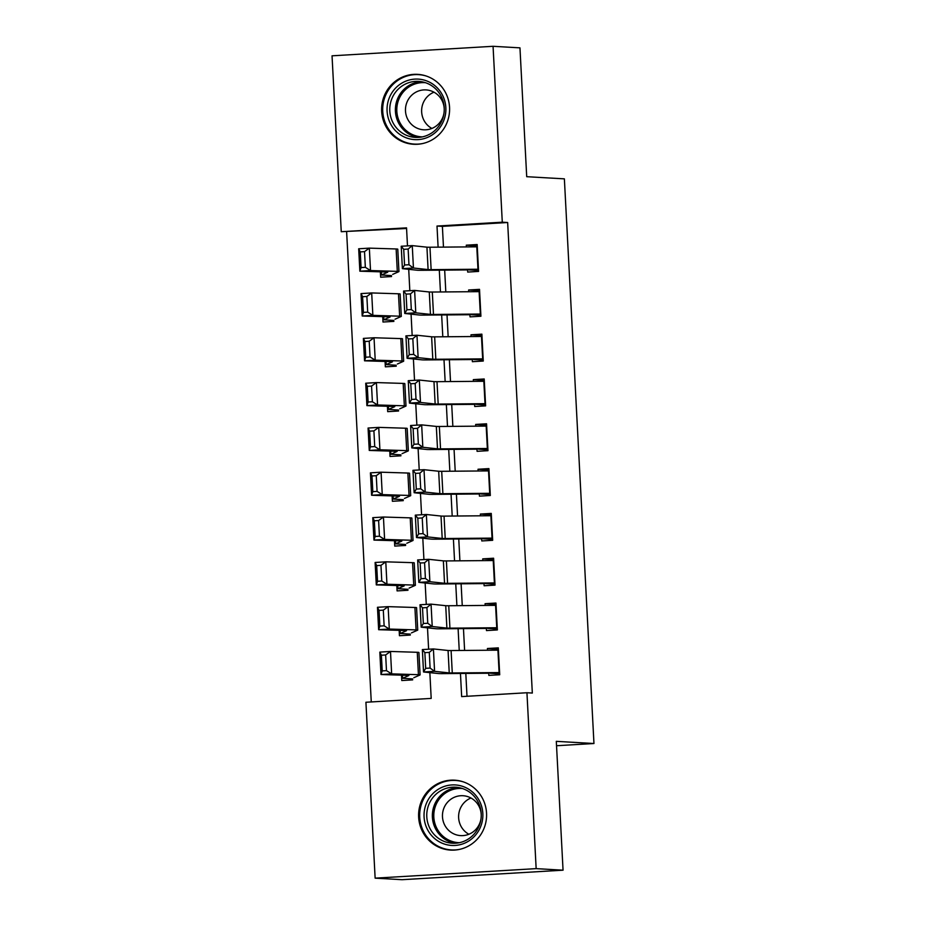 <?xml version="1.0" encoding="UTF-8"?>
<svg xmlns="http://www.w3.org/2000/svg" width="926" height="926" viewBox="0 0 926 926"><rect width="100%" height="100%" fill="white"/><g stroke="black" fill="none" stroke-linecap="round" stroke-linejoin="round"><path stroke-width="1.39" d="M449.55 107.312A35.014 33.996 93.3 0 1 413.586 144.271A35.014 33.996 93.3 0 1 381.662 111.317A35.014 33.996 93.3 0 1 417.614 74.358A35.014 33.996 93.3 0 1 449.55 107.312M486.544 813.132A35.014 33.996 93.3 0 1 450.58 850.091A35.014 33.996 93.3 0 1 418.645 817.137A35.014 33.996 93.3 0 1 454.608 780.178A35.014 33.996 93.3 0 1 486.544 813.132M406.572 228.479L341.254 231.708L332.04 55.815L493.06 46.3L519.961 47.851L526.709 176.692L564.374 178.857L593.96 743.52L556.306 741.344L563.054 870.185L402.034 879.7L375.134 878.149L365.92 702.255L431.192 698.401L429.849 672.646M346.637 232.021L371.268 701.943M467.549 269.327L467.699 272.07L478.568 271.422L477.168 244.533L466.287 245.182L466.38 246.918M469.899 314.145L470.038 316.877L480.918 316.241L479.518 289.352L468.637 289.988L468.73 291.736M472.248 358.952L472.387 361.696L483.268 361.047L481.867 334.159L470.987 334.807L471.068 336.555M474.598 403.771L474.737 406.514L485.618 405.866L484.205 378.977L473.325 379.625L473.417 381.362M476.948 448.589L477.087 451.321L487.967 450.684L486.555 423.795L475.675 424.432L475.767 426.18M479.298 493.396L479.436 496.139L490.317 495.491L488.905 468.602L478.024 469.25L478.117 470.987M481.647 538.214L481.786 540.946L492.667 540.309L491.255 513.421L480.374 514.057L480.467 515.805M483.985 583.021L484.136 585.764L495.016 585.116L493.604 558.228L482.724 558.876L482.816 560.624M486.335 627.84L486.486 630.583L497.366 629.935L495.954 603.046L485.074 603.694L485.166 605.43M401.514 675.158L401.791 680.541L412.672 679.892M399.164 630.34L399.442 635.722L410.322 635.074M396.814 585.533L397.092 590.904L407.972 590.267M394.464 540.715L394.742 546.097L405.623 545.449M392.115 495.896L392.392 501.279L403.273 500.642M389.765 451.089L390.043 456.46L400.923 455.824M387.415 406.271L387.705 411.653L398.574 411.005M385.066 361.464L385.355 366.835L396.235 366.198M382.716 316.646L383.005 322.028L393.886 321.38M391.536 276.561L380.655 277.21L380.366 271.827M460.454 673.468L461.657 696.595L526.94 692.741L532.323 693.053L507.656 222.506L442.385 226.361L443.473 247.115M444.677 270.103L445.811 291.933M447.015 314.909L448.161 336.74M449.365 359.728L450.511 381.558M451.714 404.546L452.86 426.365M454.064 449.353L455.21 471.184M456.414 494.171L457.56 516.002M458.764 538.978L459.909 560.809M461.113 583.797L462.259 605.627M463.463 628.615L464.609 650.434M465.813 673.422L467.005 696.283M488.685 672.658L488.835 675.39L499.716 674.753L498.304 647.864L487.423 648.501L487.516 650.249M556.538 745.731L593.96 743.52M563.054 870.185L536.154 868.634L375.134 878.149M493.06 46.3L502.286 222.194L437.003 226.048L438.102 247.161M507.656 222.506L502.286 222.194M526.94 692.741L536.154 868.634M439.306 270.149L440.452 291.979M441.656 314.956L442.802 336.786M444.005 359.774L445.151 381.605M446.355 404.593L447.501 426.411M448.705 449.399L449.851 471.23M451.055 494.218L452.201 516.048M453.404 539.025L454.55 560.855M455.754 583.843L456.9 605.673M458.104 628.661L459.238 650.48M407.486 245.888L406.537 227.854L341.254 231.708M428.622 649.219L427.499 627.84M426.273 604.4L425.15 583.021M423.923 559.593L422.8 538.203M421.573 514.775L420.45 493.396M419.223 469.957L418.101 448.578M416.874 425.15L415.751 403.759M414.524 380.331L413.401 358.952M412.174 335.513L411.063 314.134M409.824 290.706L408.713 269.327M442.385 226.361L437.003 226.048M498.373 649.138L487.423 648.501M496.023 604.319L485.074 603.694M493.674 559.501L482.724 558.876M491.324 514.694L480.374 514.057M488.974 469.876L478.024 469.25M486.625 425.069L475.675 424.432M484.275 380.25L473.325 379.625M481.925 335.432L470.987 334.807M479.575 290.625L468.637 289.988M477.226 245.807L466.287 245.182M499.6 672.565L452.27 672.959A22.444 0.613 -3 0 1 449.237 672.901L434.583 671.35L423.529 671.975L438.195 673.526A33.672 0.914 177 0 0 442.744 673.619L488.72 673.237M490.109 673.237L499.658 673.781M425.682 668.329L423.529 671.975L422.36 649.577L433.403 648.941L434.583 671.35L430.104 668.074L429.282 652.39L424.86 652.645L425.682 668.329L430.104 668.074M498.42 650.156L451.101 650.55A22.444 0.613 -3 0 1 448.068 650.492L433.403 648.941L429.282 652.39M422.36 649.577L424.86 652.645M385.656 654.96L381.396 655.214L382.218 670.899L386.478 670.644L385.656 654.96L390.483 651.453L391.652 673.862L380.991 674.522L379.822 652.112L390.483 651.453L417.267 652.298A33.672 0.914 -3 0 1 418.911 652.483L420.091 674.892A33.672 0.914 -3 0 1 420.01 674.961L413.829 677.705M386.478 670.644L391.652 673.862L418.436 674.695A33.672 0.914 -3 0 1 420.091 674.892M412.626 678.92L402.613 678.295L408.829 675.529A22.444 0.613 177 0 0 408.887 675.482A22.444 0.613 177 0 0 407.787 675.355L380.991 674.522L382.218 670.899M381.396 655.214L379.822 652.112M482.828 813.445A30.303 29.412 93.3 0 1 455.036 845.438A30.303 29.412 93.3 0 1 424.073 816.917A30.303 29.412 93.3 0 1 451.865 784.935A30.303 29.412 93.3 0 1 482.828 813.445M426.793 816.825A28.058 27.236 -86.7 0 0 452.374 843.227A28.058 27.236 -86.7 0 0 481.196 813.607A28.058 27.236 -86.7 0 0 455.604 787.204A28.058 27.236 -86.7 0 0 426.793 816.825M468.88 834.257A19.978 19.388 93.3 0 1 458.636 817.739A19.978 19.388 93.3 0 1 470.964 798.004M481.231 814.973A19.978 19.388 -86.7 0 0 481.207 814.521A19.978 19.388 -86.7 0 0 463 795.723A19.978 19.388 -86.7 0 0 442.478 816.813A19.978 19.388 -86.7 0 0 460.697 835.611A19.978 19.388 -86.7 0 0 481.022 818.584M463.509 781.938A34.794 33.776 -86.7 0 0 455.453 780.456A34.794 33.776 -86.7 0 0 419.721 817.172A34.794 33.776 -86.7 0 0 451.448 849.918A34.794 33.776 -86.7 0 0 459.632 849.362M432.523 134.698A30.303 29.412 93.3 0 1 391.814 125.994A30.303 29.412 93.3 0 1 400.402 84.034A30.303 29.412 93.3 0 1 441.112 92.739A30.303 29.412 93.3 0 1 432.523 134.698M402.127 85.944A28.058 27.236 -86.7 0 0 390.668 116.676A28.058 27.236 -86.7 0 0 415.392 137.407A28.058 27.236 -86.7 0 0 431.875 132.846A28.058 27.236 -86.7 0 0 443.334 102.115A28.058 27.236 -86.7 0 0 418.61 81.384A28.058 27.236 -86.7 0 0 402.127 85.944M431.886 128.436A19.978 19.388 93.3 0 1 430.428 94.082A19.978 19.388 93.3 0 1 433.981 92.195M444.237 109.152A19.978 19.388 -86.7 0 0 426.006 89.903A19.978 19.388 -86.7 0 0 414.269 93.156A19.978 19.388 -86.7 0 0 406.109 115.032A19.978 19.388 -86.7 0 0 423.703 129.79A19.978 19.388 -86.7 0 0 435.44 126.549A19.978 19.388 -86.7 0 0 444.029 112.775M426.527 76.117A34.794 33.776 -86.7 0 0 418.459 74.636A34.794 33.776 -86.7 0 0 398.018 80.284A34.794 33.776 -86.7 0 0 383.815 118.389A34.794 33.776 -86.7 0 0 414.466 144.097A34.794 33.776 -86.7 0 0 422.638 143.542M497.25 627.747L449.92 628.152A22.444 0.613 -3 0 1 446.888 628.083L432.234 626.532L421.18 627.168L435.845 628.719A33.672 0.914 177 0 0 440.394 628.812L486.37 628.418M487.759 628.418L497.308 628.962M423.332 623.511L421.18 627.168L420.01 604.759L431.053 604.134L432.234 626.532L427.754 623.256L426.932 607.572L422.511 607.826L423.332 623.511L427.754 623.256M496.07 605.338L448.751 605.743A22.444 0.613 -3 0 1 445.719 605.685L431.053 604.134L426.932 607.572M420.01 604.759L422.511 607.826M494.901 582.94L447.571 583.334A22.444 0.613 -3 0 1 444.538 583.276L429.884 581.725L418.841 582.35L433.495 583.901A33.672 0.914 177 0 0 438.044 583.993L484.02 583.6M485.421 583.6L494.959 584.156M420.983 578.692L418.841 582.35L417.661 559.941L428.703 559.316L429.884 581.725L425.404 578.449L424.583 562.765L420.161 563.008L420.983 578.692L425.404 578.449M493.72 560.531L446.401 560.924A22.444 0.613 -3 0 1 443.369 560.867L428.703 559.316L424.583 562.765M417.661 559.941L420.161 563.008M492.551 538.122L445.221 538.515A22.444 0.613 -3 0 1 442.2 538.457L427.534 536.906L416.492 537.543L431.146 539.094A33.672 0.914 177 0 0 435.695 539.175L481.67 538.793M483.071 538.793L492.62 539.337M418.633 533.885L416.492 537.543L415.311 515.134L426.354 514.497L427.534 536.906L423.055 533.631L422.233 517.947L417.811 518.201L418.633 533.885L423.055 533.631M491.382 515.713L444.052 516.118A22.444 0.613 -3 0 1 441.019 516.048L426.354 514.497L422.233 517.947M415.311 515.134L417.811 518.201M490.201 493.303L442.883 493.708A22.444 0.613 -3 0 1 439.85 493.651L425.184 492.1L414.142 492.725L428.796 494.276A33.672 0.914 177 0 0 433.345 494.368L479.321 493.975M480.721 493.975L490.271 494.53M416.283 489.067L414.142 492.725L412.961 470.315L424.015 469.69L425.184 492.1L420.705 488.812L419.883 473.128L415.461 473.383L416.283 489.067L420.705 488.812M489.032 470.906L441.702 471.299A22.444 0.613 -3 0 1 438.669 471.241L424.015 469.69L419.883 473.128M412.961 470.315L415.461 473.383M383.306 610.141L379.047 610.408L379.868 626.092L384.128 625.826L383.306 610.141L388.133 606.646L389.302 629.055L378.641 629.703L377.472 607.294L388.133 606.646L414.917 607.479A33.672 0.914 -3 0 1 416.573 607.676L417.742 630.085A33.672 0.914 -3 0 1 417.661 630.155L411.48 632.886M384.128 625.826L389.302 629.055L416.087 629.888A33.672 0.914 -3 0 1 417.742 630.085M410.276 634.113L400.264 633.488L406.479 630.71A22.444 0.613 177 0 0 406.537 630.664A22.444 0.613 177 0 0 405.438 630.537L378.641 629.703L379.868 626.092M379.047 610.408L377.472 607.294M380.956 565.335L376.697 565.589L377.519 581.273L381.778 581.019L380.956 565.335L385.783 561.827L386.952 584.237L376.292 584.885L375.123 562.476L385.783 561.827L412.568 562.661A33.672 0.914 -3 0 1 414.223 562.858L415.392 585.267A33.672 0.914 -3 0 1 415.311 585.336L409.13 588.068M381.778 581.019L386.952 584.237L413.748 585.07A33.672 0.914 -3 0 1 415.392 585.267M407.926 589.295L397.914 588.67L404.13 585.903A22.444 0.613 177 0 0 404.187 585.857A22.444 0.613 177 0 0 403.088 585.718L376.292 584.885L377.519 581.273M376.697 565.589L375.123 562.476M378.607 520.516L374.347 520.771L375.169 536.467L379.428 536.2L378.607 520.516L383.433 517.021L384.603 539.418L373.954 540.078L372.773 517.669L383.433 517.021L410.218 517.854A33.672 0.914 -3 0 1 411.873 518.051L413.042 540.448A33.672 0.914 -3 0 1 412.961 540.518L406.792 543.261M379.428 536.2L384.603 539.418L411.399 540.263A33.672 0.914 -3 0 1 413.042 540.448M405.576 544.488L395.564 543.851L401.78 541.085A22.444 0.613 177 0 0 401.838 541.039A22.444 0.613 177 0 0 400.738 540.911L373.954 540.078L375.169 536.467M374.347 520.771L372.773 517.669M376.257 475.698L371.997 475.964L372.819 491.648L377.079 491.382L376.257 475.698L381.084 472.202L382.253 494.611L371.604 495.26L370.423 472.85L381.084 472.202L407.868 473.036A33.672 0.914 -3 0 1 409.524 473.232L410.693 495.641A33.672 0.914 -3 0 1 410.612 495.711L404.442 498.443M377.079 491.382L382.253 494.611L409.049 495.445A33.672 0.914 -3 0 1 410.693 495.641M403.227 499.67L393.214 499.045L399.43 496.267A22.444 0.613 177 0 0 399.488 496.232A22.444 0.613 177 0 0 398.388 496.093L371.604 495.26L372.819 491.648M371.997 475.964L370.423 472.85M487.852 448.497L440.533 448.89A22.444 0.613 -3 0 1 437.5 448.832L422.835 447.281L411.792 447.906L426.446 449.457A33.672 0.914 177 0 0 430.995 449.55L476.971 449.168M478.372 449.156L487.921 449.712M413.945 444.26L411.792 447.906L410.612 425.509L421.666 424.872L422.835 447.281L418.355 444.005L417.533 428.321L413.123 428.576L413.945 444.26L418.355 444.005M486.682 426.087L439.352 426.481A22.444 0.613 -3 0 1 436.32 426.423L421.666 424.872L417.533 428.321M410.612 425.509L413.123 428.576M373.907 430.891L369.648 431.146L370.469 446.83L374.729 446.575L373.907 430.891L378.734 427.384L379.915 449.793L369.254 450.441L368.073 428.043L378.734 427.384L405.519 428.217A33.672 0.914 -3 0 1 407.174 428.414L408.343 450.823A33.672 0.914 -3 0 1 408.262 450.893L402.092 453.636M374.729 446.575L379.915 449.793L406.699 450.626A33.672 0.914 -3 0 1 408.343 450.823M400.877 454.851L390.876 454.226L397.08 451.46A22.444 0.613 177 0 0 397.138 451.413A22.444 0.613 177 0 0 396.039 451.286L369.254 450.441L370.469 446.83M390.703 451.112L390.876 454.226L390.749 451.112M369.648 431.146L368.073 428.043M485.502 403.678L438.183 404.072A22.444 0.613 -3 0 1 435.151 404.014L420.485 402.463L409.442 403.099L424.108 404.65A33.672 0.914 177 0 0 428.645 404.731L474.621 404.349M476.022 404.349L485.571 404.894M411.595 399.442L409.442 403.099L408.262 380.69L419.316 380.054L420.485 402.463L416.005 399.187L415.184 383.503L410.774 383.758L411.595 399.442L416.005 399.187M484.333 381.269L437.003 381.674A22.444 0.613 -3 0 1 433.97 381.616L419.316 380.054L415.184 383.503M408.262 380.69L410.774 383.758M371.558 386.073L367.298 386.339L368.12 402.023L372.379 401.757L371.558 386.073L376.384 382.577L377.565 404.975L366.904 405.634L365.724 383.225L376.384 382.577L403.169 383.41A33.672 0.914 -3 0 1 404.824 383.607L405.993 406.016A33.672 0.914 -3 0 1 405.912 406.074L399.743 408.817M372.379 401.757L377.565 404.975L404.349 405.82A33.672 0.914 -3 0 1 405.993 406.016M398.527 410.044L388.526 409.419L394.742 406.641A22.444 0.613 177 0 0 394.789 406.595A22.444 0.613 177 0 0 393.689 406.468L366.904 405.634L368.12 402.023M367.298 386.339L365.724 383.225M483.152 358.871L435.833 359.265A22.444 0.613 -3 0 1 432.801 359.207L418.135 357.656L407.093 358.281L421.758 359.832A33.672 0.914 177 0 0 426.307 359.925L472.283 359.531M473.672 359.531L483.222 360.087M409.246 354.623L407.093 358.281L405.924 335.872L416.966 335.247L418.135 357.656L413.656 354.38L412.834 338.696L408.424 338.939L409.246 354.623L413.656 354.38M481.983 336.462L434.653 336.856A22.444 0.613 -3 0 1 431.62 336.798L416.966 335.247L412.834 338.696M405.924 335.872L408.424 338.939M369.208 341.254L364.948 341.52L365.77 357.204L370.041 356.95L369.208 341.254L374.035 337.759L375.215 360.168L364.555 360.816L363.386 338.407L374.035 337.759L400.831 338.592A33.672 0.914 -3 0 1 402.474 338.789L403.655 361.198A33.672 0.914 -3 0 1 403.574 361.267L397.393 363.999M370.041 356.95L375.215 360.168L402 361.001A33.672 0.914 -3 0 1 403.655 361.198M396.178 365.226L386.177 364.601L392.392 361.834A22.444 0.613 177 0 0 392.439 361.788A22.444 0.613 177 0 0 391.339 361.649L364.555 360.816L365.77 357.204M364.948 341.52L363.386 338.407M480.802 314.053L433.484 314.446A22.444 0.613 -3 0 1 430.451 314.389L415.786 312.838L404.743 313.463L419.409 315.025A33.672 0.914 177 0 0 423.958 315.106L469.933 314.724M471.322 314.724L480.872 315.268M406.896 309.816L404.743 313.463L403.574 291.065L414.616 290.428L415.786 312.838L411.318 309.562L410.496 293.878L406.074 294.132L406.896 309.816L411.318 309.562M479.633 291.644L432.303 292.037A22.444 0.613 -3 0 1 429.282 291.979L414.616 290.428L410.496 293.878M403.574 291.065L406.074 294.132M366.87 296.447L362.598 296.702L363.42 312.386L367.691 312.131L366.87 296.447L371.685 292.94L372.865 315.349L362.205 316.009L361.036 293.6L371.685 292.94L398.481 293.785A33.672 0.914 -3 0 1 400.125 293.982L401.305 316.379A33.672 0.914 -3 0 1 401.224 316.449L395.043 319.192M367.691 312.131L372.865 315.349L399.65 316.183A33.672 0.914 -3 0 1 401.305 316.379M393.828 320.419L383.827 319.783L390.043 317.016A22.444 0.613 177 0 0 390.089 316.97A22.444 0.613 177 0 0 388.989 316.842L362.205 316.009L363.42 312.386M362.598 296.702L361.036 293.6M478.464 269.234L431.134 269.64A22.444 0.613 -3 0 1 428.101 269.582L413.436 268.019L402.393 268.656L417.059 270.207A33.672 0.914 177 0 0 421.608 270.299L467.584 269.906M468.973 269.906L478.522 270.461M404.546 264.998L402.393 268.656L401.224 246.247L412.267 245.621L413.436 268.019L408.968 264.743L408.146 249.059L403.724 249.314L404.546 264.998L408.968 264.743M477.284 246.825L429.965 247.23A22.444 0.613 -3 0 1 426.932 247.173L412.267 245.621L408.146 249.059M401.224 246.247L403.724 249.314M364.52 251.629L360.249 251.895L361.071 267.579L365.342 267.313L364.52 251.629L369.335 248.133L370.516 270.542L359.855 271.191L358.686 248.781L369.335 248.133L396.131 248.967A33.672 0.914 -3 0 1 397.775 249.163L398.956 271.573A33.672 0.914 -3 0 1 398.875 271.642L392.693 274.374M365.342 267.313L370.516 270.542L397.3 271.376A33.672 0.914 -3 0 1 398.956 271.573M391.478 275.601L381.477 274.976L387.693 272.198A22.444 0.613 177 0 0 387.751 272.151A22.444 0.613 177 0 0 386.64 272.024L359.855 271.191L361.071 267.579M360.249 251.895L358.686 248.781M452.27 672.959L451.101 650.55M449.237 672.901L448.068 650.492M499.102 672.565L497.933 650.156M417.267 652.298L418.436 674.695M402.613 678.295L402.451 675.181L402.648 678.26M455.187 843.239A28.058 27.236 93.3 0 1 432.396 817.149A28.058 27.236 93.3 0 1 458.405 787.517M462.502 788.535A27.132 26.345 -86.7 0 0 433.819 817.126A27.132 26.345 -86.7 0 0 459.389 842.695M418.205 137.418A28.058 27.236 93.3 0 1 395.958 115.588A28.058 27.236 93.3 0 1 407.741 86.268A28.058 27.236 93.3 0 1 421.411 81.696M425.52 82.715A27.132 26.345 -86.7 0 0 408.76 87.067A27.132 26.345 -86.7 0 0 397.786 117.197A27.132 26.345 -86.7 0 0 422.395 136.874M449.92 628.152L448.751 605.743M446.888 628.083L445.719 605.685M496.753 627.747L495.584 605.349M447.571 583.334L446.401 560.924M444.538 583.276L443.369 560.867M494.403 582.94L493.234 560.531M445.221 538.515L444.052 516.118M442.2 538.457L441.019 516.048M492.053 538.122L490.884 515.713M442.883 493.708L441.702 471.299M439.85 493.651L438.669 471.241M489.704 493.315L488.534 470.906M414.917 607.479L416.087 629.888M400.136 630.375L400.298 633.453M412.568 562.661L413.748 585.07M397.914 588.67L397.752 585.556L397.949 588.635M410.218 517.854L411.399 540.263M395.448 540.749L395.61 543.828M407.868 473.036L409.049 495.445M393.099 495.931L393.261 499.01M440.533 448.89L439.352 426.481M437.5 448.832L436.32 426.423M487.354 448.497L486.185 426.087M405.519 428.217L406.699 450.626M438.183 404.072L437.003 381.674M435.151 404.014L433.97 381.616M485.016 403.678L483.835 381.28M403.169 383.41L404.349 405.82M388.399 406.306L388.561 409.385M435.833 359.265L434.653 336.856M432.801 359.207L431.62 336.798M482.666 358.871L481.485 336.462M400.831 338.592L402 361.001M386.177 364.601L386.015 361.487L386.211 364.566M433.484 314.446L432.303 292.037M430.451 314.389L429.282 291.979M480.316 314.053L479.136 291.644M398.481 293.785L399.65 316.183M383.7 316.68L383.862 319.759M431.134 269.64L429.965 247.23M428.101 269.582L426.932 247.173M477.966 269.246L476.786 246.837M396.131 248.967L397.3 271.376M381.477 274.976L381.315 271.862L381.512 274.941M455.453 780.456L458.428 780.618M451.448 849.918L454.423 850.091M418.459 74.636L421.446 74.798M414.466 144.097L417.441 144.271M400.101 630.375L400.264 633.488M395.402 540.749L395.564 543.851M393.052 495.931L393.214 499.045M388.364 406.306L388.526 409.419M383.665 316.669L383.827 319.783"/></g></svg>
